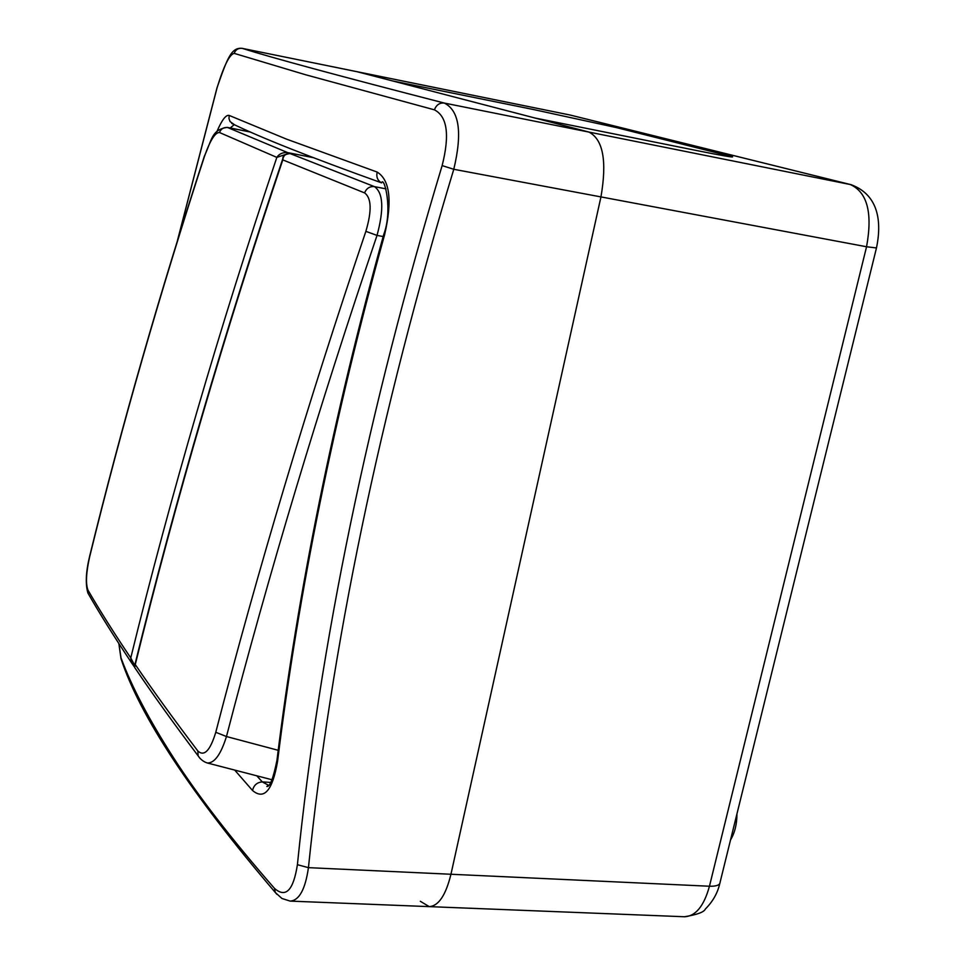 <?xml version="1.0" encoding="UTF-8"?>
<svg xmlns="http://www.w3.org/2000/svg" width="965" height="965" viewBox="0 0 965 965"><rect width="100%" height="100%" fill="white"/><g stroke="black" fill="none" stroke-linecap="round" stroke-linejoin="round"><path stroke-width="1.45" d="M420.33 901.286L429.232 906.63C438.544 906.026 445.794 895.231 450.957 874.254L600.954 196.908C607.13 161.046 603.113 139.43 588.915 132.06L534.827 117.983L695.608 150.335C722.037 155.618 734.305 157.741 732.423 156.728L616.575 127.633L533.778 109.588L392.755 80.976L357.086 71.724M695.608 150.335L534.827 117.983L392.755 80.976L533.778 109.588L616.575 127.633L732.423 156.728C734.305 157.741 722.037 155.618 695.608 150.335M216.86 131.686C221.866 119.974 225.979 114.558 229.2 115.438L286.448 139.105L377.182 172.072C389.932 180.021 392.405 200.901 384.613 234.712C334.119 416.82 298.438 592.353 277.57 761.337C272.528 790.54 264.193 800.262 252.553 790.516L234.712 770.094M118.888 643.619L121.023 657.937C131.65 686.598 149.08 719.757 173.314 757.416C197.415 795.051 231.142 838.706 274.494 888.391C285.761 898.306 293.396 890.405 297.401 864.7C319.946 643.402 368.196 410.378 442.139 165.606C449.871 134.991 447.29 116.403 434.395 109.829L305.507 74.727L234.157 53.365C229.501 54.39 223.808 65.873 217.065 87.827L177.632 240.02M357.352 71.76L242.36 48.395C271.358 57.611 338.691 75.837 444.37 103.074C459.352 110.673 462.488 132.748 453.779 169.285C379.715 413.756 331.26 646.538 308.438 867.656C305.314 889.308 299.234 900.454 290.175 901.105L429.232 906.63C438.544 906.026 445.794 895.231 450.957 874.254L600.954 196.908C607.13 161.046 603.113 139.43 588.915 132.06L357.352 71.76L569.447 114.895M256.786 775.812L262.299 781.903L268.644 785.317M234.206 124.714L230.177 127.971M252.553 790.516C253.747 785.221 256.992 782.35 262.299 781.903L270.719 782.434M277.064 759.491L277.57 761.337M383.829 234.145L384.613 234.712M268.499 785.317L266.847 786.475C269.947 786.994 273.312 778.285 276.955 760.336C297.751 591.605 333.371 416.253 383.793 234.29C392.948 210.274 384.335 176.776 381.778 182.409L381.621 182.868C377.605 180.648 376.121 177.053 377.182 172.072M234.628 124.823L230.056 121.554L228.982 118.599L229.2 115.438M442.139 165.606L453.779 169.285L866.546 246.763C872.758 212.939 867.318 192.18 850.225 184.484L570.074 115.028L242.36 48.395C238.391 47.924 235.665 49.577 234.157 53.365M429.232 906.63L684.475 916.75C695.632 916.268 703.968 906.099 709.456 886.232L308.438 867.656L297.401 864.7M276.943 894.362L275.29 892.468L274.494 888.391M434.395 109.829C436.361 104.847 439.678 102.592 444.37 103.074L851.118 184.689C879.501 195.232 881.636 223.084 876.485 247.945L866.546 246.763L709.456 886.232C716.488 886.413 720.047 885.05 720.131 882.119L876.425 248.162M122.869 662.726L121.023 657.937M217.065 87.827L217.004 87.791C227.354 58.262 231.238 47.188 242.203 48.359M290.767 153.712L289.983 153.568M290.815 153.725L290.043 153.568C285.158 154.159 282.757 155.799 282.866 158.477L282.793 159.888C224.724 332.43 175.546 500.654 135.269 664.571L134.69 667.454L135.269 664.571C152.639 690.108 173.495 718.925 197.837 750.999C204.23 756.85 210.213 750.613 215.774 732.29L226.461 736.536C220.852 754.413 214.483 763.231 207.342 762.989L272.058 779.768M215.774 732.29C257.812 569.857 307.835 402.875 365.868 231.347C371.947 210.744 371.501 197.934 364.553 192.891L282.793 159.888C283.252 155.57 285.688 153.471 290.091 153.58L374.468 186.631C383.25 192.867 384.094 209.14 377.026 235.412C318.848 407.013 268.656 574.042 226.461 736.536L278.222 750.3M197.837 750.999L198.115 755.836C173.398 723.038 152.265 693.594 134.69 667.503L136.149 669.698M365.868 231.347L377.026 235.412L383.165 236.546M288.728 153.459L287.654 152.603L287.763 153.556M285.531 154.472L276.834 157.391C279.078 153.857 282.685 152.253 287.654 152.603L227.318 127.392L250.309 131.988M134.714 665.416L130.758 657.925C113.894 632.859 99.636 610.266 87.96 590.122C85.571 583.704 86.126 572.607 89.648 556.817L89.648 556.226M89.648 556.817C121.795 425.806 160.094 292.286 204.532 156.221C210.129 140.359 215.111 132.446 219.453 132.507L276.834 157.391C219.332 328.462 170.648 495.31 130.758 657.925L131.554 662.822L134.219 666.682M570.074 115.028L570.81 115.197L570.074 115.028M364.553 192.891C366.531 188.247 369.836 186.161 374.468 186.631L385.976 188.863M207.342 762.989C203.591 761.807 200.515 759.419 198.115 755.836L200.105 758.502M313.299 157.657L288.439 152.76M219.453 132.507C221.057 128.731 223.832 127.078 227.788 127.537L250.514 132.084M87.96 590.122L87.936 593.101L89.817 596.37M736.934 813.941C736.934 824.194 734.799 832.855 730.529 839.936M719.745 883.675C717.574 893.144 712.797 901.563 705.403 908.97C704.185 912.07 697.212 914.663 684.475 916.75M850.72 184.592L570.81 115.197M381.621 182.868C309.825 157.09 259.862 137.271 231.721 123.423L234.471 124.738M118.852 643.558L121.011 658.745C139.816 715.982 191.239 793.893 275.29 892.468L281.913 898.463L290.175 901.105M177.403 240.743L217.004 87.815M134.786 665.15L134.786 665.15C175.184 500.606 224.543 331.743 282.866 158.537M134.605 667.008L131.578 662.883M131.554 662.822C114.34 637.057 99.793 613.824 87.936 593.101C85.306 584.235 85.849 572.064 89.564 556.576C121.686 425.613 159.961 292.13 204.387 156.137C212.155 139.382 211.637 129.624 227.318 127.392"/></g></svg>
